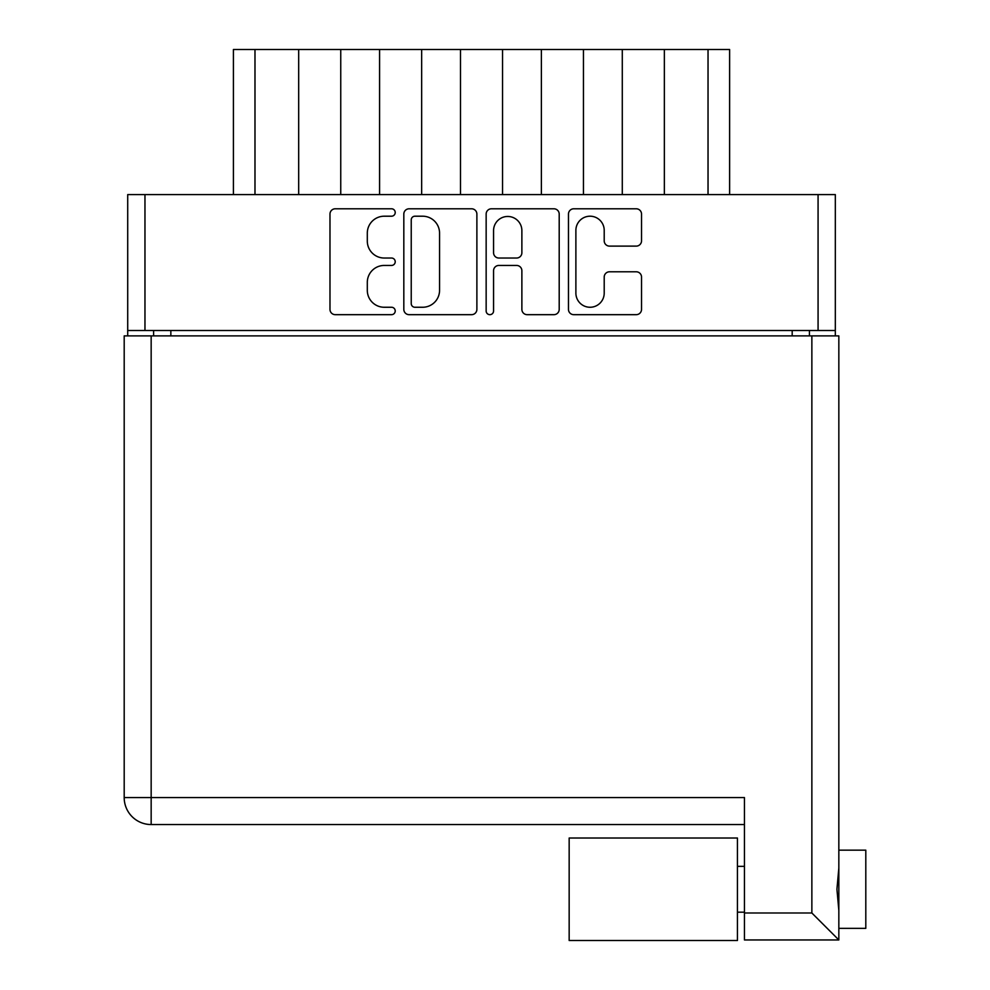 <?xml version="1.0" encoding="UTF-8"?>
<svg xmlns="http://www.w3.org/2000/svg" width="990" height="990" viewBox="0 0 990 990"><rect width="100%" height="100%" fill="white"/><g stroke="black" fill="none" stroke-linecap="round" stroke-linejoin="round"><path stroke-width="1.49" d="M575.883 293.102A14.157 14.157 0 0 0 590.04 307.259A14.157 14.157 0 0 0 604.209 293.102L604.209 277.089A5.297 5.297 0 0 1 609.506 271.792L636.236 271.792A5.297 5.297 0 0 1 641.532 277.089L641.532 309.375A5.297 5.297 0 0 1 636.236 314.672L573.767 314.672A5.297 5.297 0 0 1 568.47 309.375L568.47 214.088A5.297 5.297 0 0 1 573.767 208.791L636.236 208.791A5.297 5.297 0 0 1 641.532 214.088L641.532 240.817A5.297 5.297 0 0 1 636.236 246.114L609.506 246.114A5.297 5.297 0 0 1 604.209 240.817L604.209 230.361A14.157 14.157 0 0 0 590.04 216.204A14.157 14.157 0 0 0 575.883 230.361L575.883 293.102M489.852 314.672A3.7 3.7 0 0 0 493.565 310.971L493.565 270.728A5.297 5.297 0 0 1 498.849 265.444L516.594 265.444A5.297 5.297 0 0 1 521.879 270.728L521.879 309.375A5.297 5.297 0 0 0 527.175 314.672L553.917 314.672A5.297 5.297 0 0 0 559.202 309.375L559.202 214.088A5.297 5.297 0 0 0 553.917 208.791L491.448 208.791A5.297 5.297 0 0 0 486.152 214.088L486.152 310.971A3.7 3.7 0 0 0 489.852 314.672M476.883 309.375L476.883 214.088A5.297 5.297 0 0 0 471.587 208.791L409.118 208.791A5.297 5.297 0 0 0 403.821 214.088L403.821 309.375A5.297 5.297 0 0 0 409.118 314.672L471.587 314.672A5.297 5.297 0 0 0 476.883 309.375M835.325 330.499L127.71 330.499L127.71 194.585L835.325 194.585L835.325 335.895M384.244 216.204L391.52 216.204A3.7 3.7 0 0 0 395.22 212.504A3.7 3.7 0 0 0 391.52 208.791L335.264 208.791A5.297 5.297 0 0 0 329.979 214.088L329.979 309.375A5.297 5.297 0 0 0 335.264 314.672L391.52 314.672A3.7 3.7 0 0 0 395.22 310.971A3.7 3.7 0 0 0 391.52 307.259L384.244 307.259A16.941 16.941 0 0 1 367.302 290.317L367.302 282.385A16.941 16.941 0 0 1 384.244 265.444L391.52 265.444A3.7 3.7 0 0 0 395.22 261.731A3.7 3.7 0 0 0 391.52 258.031L384.244 258.031A16.941 16.941 0 0 1 367.302 241.09L367.302 233.145A16.941 16.941 0 0 1 384.244 216.204M127.71 330.499L127.71 335.895M153.599 335.895L153.599 330.499L153.599 335.895M809.436 330.499L809.436 335.895M233.417 194.585L233.417 49.5L254.987 49.5L254.987 194.585M298.683 194.585L298.683 49.5L254.987 49.5M340.746 194.585L340.746 49.5L298.683 49.5M379.578 194.585L379.578 49.5L340.746 49.5M421.653 194.585L421.653 49.5L379.578 49.5M460.486 194.585L460.486 49.5L421.653 49.5M502.549 194.585L502.549 49.5L460.486 49.5M541.382 194.585L541.382 49.5L502.549 49.5M583.457 194.585L583.457 49.5L541.382 49.5M622.289 194.585L622.289 49.5L583.457 49.5M664.352 194.585L664.352 49.5L622.289 49.5M708.036 194.585L708.036 49.5L664.352 49.5M708.036 49.5L729.618 49.5L729.618 194.585M414.946 216.204A3.7 3.7 0 0 0 411.234 219.904L411.234 303.559A3.7 3.7 0 0 0 414.946 307.259L422.619 307.259A16.941 16.941 0 0 0 439.56 290.317L439.56 233.145A16.941 16.941 0 0 0 422.619 216.204L414.946 216.204M521.879 230.633A14.157 14.157 0 0 0 507.721 216.463A14.157 14.157 0 0 0 493.565 230.633L493.565 252.735A5.297 5.297 0 0 0 498.849 258.031L516.594 258.031A5.297 5.297 0 0 0 521.879 252.735L521.879 230.633M838.839 850.163L865.804 850.163L865.804 928.36L838.839 928.36M838.839 889.268L838.839 939.955L744.443 939.955L744.443 797.569L124.196 797.569L124.196 335.895L838.839 335.895L838.839 889.268M838.839 868.069L836.921 889.268L838.839 910.466M744.443 824.546L151.161 824.546A26.965 26.965 0 0 1 124.196 797.569M744.443 912.99L811.862 912.99L838.839 939.955M601.524 940.5L569.163 940.5L569.163 838.023L737.439 838.023L737.439 940.5L569.163 940.5M144.961 194.585L144.961 330.499M818.074 330.499L818.074 194.585M170.849 330.499L170.849 335.895M792.186 335.895L792.186 330.499M811.862 912.99L811.862 335.895M151.161 335.895L151.161 824.546M737.439 912.186L744.443 912.186M737.439 866.337L744.443 866.337"/></g></svg>
